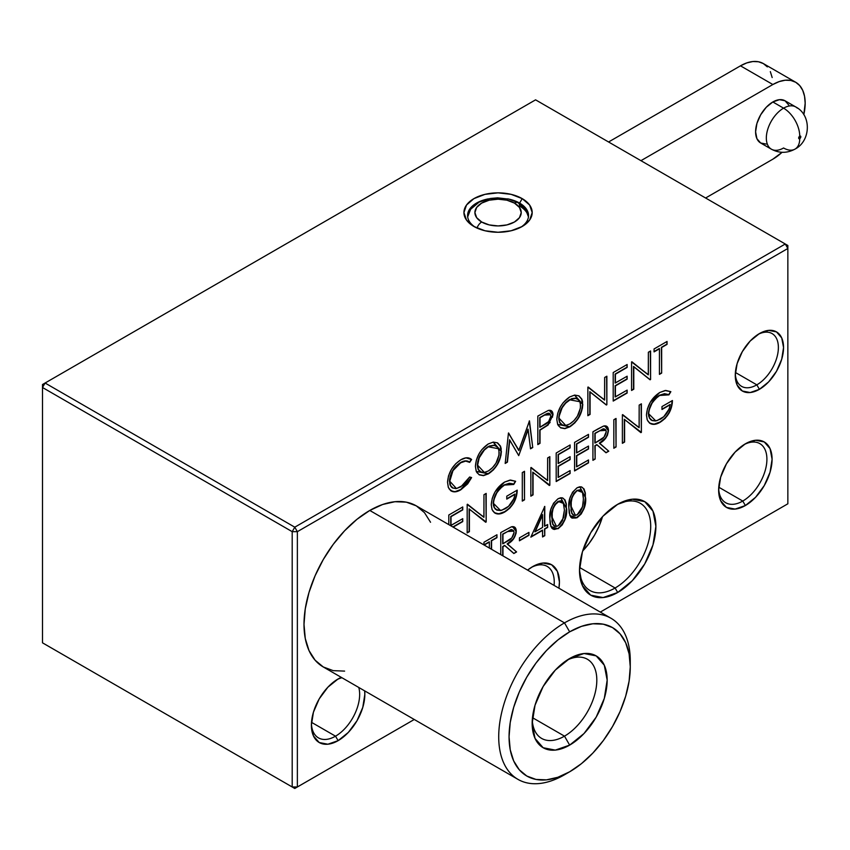 <?xml version="1.0" encoding="UTF-8"?>
<svg xmlns="http://www.w3.org/2000/svg" width="850" height="850" viewBox="0 0 850 850"><rect width="100%" height="100%" fill="white"/><g stroke="black" fill="none" stroke-linecap="round" stroke-linejoin="round"><path stroke-width="1.27" d="M615.113 587.998A50.352 29.07 120 0 0 650.707 527.074A50.352 29.07 120 0 0 616.378 505.081A50.352 29.07 -60 0 1 640.284 503.285A50.352 29.07 -60 0 1 647.997 543.639A50.352 29.07 -60 0 1 615.113 587.998L579.594 567.492L615.113 587.998A50.352 29.07 -60 0 1 589.932 590.495A50.352 29.07 -60 0 1 579.53 568.894A50.352 29.07 120 0 0 615.113 587.998L617.695 592.482L615.113 587.998M617.695 504.294A54.007 31.184 -60 0 1 655.881 526.341A54.007 31.184 -60 0 1 617.695 592.482L632.304 580.688L644.693 563.975L652.981 544.893L655.881 526.341L652.981 511.147L644.693 501.617L632.304 499.205L617.695 504.294L603.086 516.088L590.697 532.791L582.409 551.884L579.509 570.435L582.409 585.629L590.697 595.159L603.086 597.561L617.695 592.482A54.007 31.184 -60 0 1 579.509 570.435A54.007 31.184 -60 0 1 617.695 504.294L617.695 504.294M742.773 501.054A34.138 19.709 120 0 0 766.902 459.988A34.138 19.709 120 0 0 744.037 444.624A34.138 19.709 -60 0 1 759.847 443.626A34.138 19.709 -60 0 1 765.074 470.974A34.138 19.709 -60 0 1 742.773 501.054L718.749 487.188L742.773 501.054A34.138 19.709 -60 0 1 725.709 502.743A34.138 19.709 -60 0 1 718.675 488.548A34.138 19.709 120 0 0 742.773 501.054L745.365 505.538L742.773 501.054M745.365 443.817A37.793 21.824 -60 0 1 772.087 459.255A37.793 21.824 -60 0 1 745.365 505.538L755.586 497.282L764.256 485.584L770.047 472.239L772.087 459.255L770.047 448.619L764.256 441.947L755.586 440.268L745.365 443.817L735.133 452.072L726.463 463.771L720.673 477.126L718.643 490.11L720.673 500.746L726.463 507.408L735.133 509.086L745.365 505.538A37.793 21.824 -60 0 1 718.643 490.11A37.793 21.824 -60 0 1 745.365 443.817L745.365 443.817M554.083 585.406A34.138 19.709 120 0 0 531.378 567.407A34.138 19.709 -60 0 1 547.177 566.408A34.138 19.709 -60 0 1 554.083 585.406M532.695 566.599A37.793 21.824 -60 0 1 558.928 588.211L559.428 582.027L557.388 571.391L551.597 564.729L542.927 563.051L532.695 566.599L527.595 570.116A37.793 21.824 -60 0 1 532.695 566.599L532.695 566.599M335.516 736.185A34.138 19.709 120 0 0 358.785 687.469A34.138 19.709 -60 0 1 335.516 736.185L311.493 722.319L335.516 736.185A34.138 19.709 -60 0 1 318.453 737.874A34.138 19.709 -60 0 1 311.419 723.669A34.138 19.709 120 0 0 335.516 736.185L338.109 740.658L335.516 736.185M341.934 677.737A34.138 19.709 120 0 0 336.781 679.756A34.138 19.709 -60 0 1 341.934 677.737M338.109 678.948A37.793 21.824 -60 0 1 341.254 677.344L338.109 678.948L327.877 687.204L319.207 698.891L313.416 712.247L311.387 725.231L313.416 735.866L319.207 742.539L327.877 744.218L338.109 740.658L348.33 732.413L357 720.715L362.791 707.359L364.831 694.376L364.65 690.848A37.793 21.824 -60 0 1 338.109 740.658A37.793 21.824 -60 0 1 311.387 725.231A37.793 21.824 -60 0 1 338.109 678.948L338.109 678.948M756.829 384.848A30.473 17.595 120 0 0 778.366 348.245A30.473 17.595 120 0 0 758.083 334.39A30.473 17.595 -60 0 1 772.066 333.572A30.473 17.595 -60 0 1 776.741 357.988A30.473 17.595 -60 0 1 756.829 384.848L735.399 372.481L756.829 384.848A30.473 17.595 -60 0 1 741.582 386.357A30.473 17.595 -60 0 1 735.314 373.819A30.473 17.595 120 0 0 756.829 384.848L759.411 389.321L756.829 384.848M759.411 333.582A34.138 19.709 -60 0 1 783.551 347.522A34.138 19.709 -60 0 1 759.411 389.321L768.644 381.873L776.475 371.312L781.713 359.242L783.551 347.522L781.713 337.918L776.475 331.893L768.644 330.374L759.411 333.582L750.178 341.041L742.347 351.603L737.109 363.662L735.271 375.392L737.109 384.997L742.347 391.011L750.178 392.541L759.411 389.321A34.138 19.709 -60 0 1 735.271 375.392A34.138 19.709 -60 0 1 759.411 333.582L759.411 333.582M519.616 203.097A30.473 17.595 0 0 0 507.726 198.857A30.473 17.595 180 0 1 519.616 203.097L519.616 203.671L519.616 203.097A30.473 17.595 180 0 1 528.541 215.539A30.473 17.595 180 0 1 520.827 227.237A30.473 17.595 0 0 0 519.616 203.097L522.197 198.624L519.616 203.097M488.399 198.857A30.473 17.595 0 0 0 475.288 227.237A30.473 17.595 180 0 1 467.585 215.539A30.473 17.595 180 0 1 488.399 198.857M473.928 226.493L473.928 226.493A34.138 19.709 180 0 1 473.928 198.624A34.138 19.709 180 0 1 522.197 198.624L529.603 205.009L532.196 212.553L529.603 220.097L522.197 226.493L511.126 230.764L498.068 232.262L484.999 230.764L473.928 226.493L466.522 220.097L463.93 212.553L466.522 205.009L473.928 198.624L484.999 194.352L498.068 192.844L511.126 194.352L522.197 198.624A34.138 19.709 180 0 1 522.197 226.493A34.138 19.709 180 0 1 473.928 226.493L473.928 226.493M582.675 551.013A50.352 29.07 120 0 0 602.469 516.747L599.027 526.267L594.596 535.054L589.199 543.278L582.675 551.013M787.854 503.795L600.291 612.085L787.854 503.795L785.273 505.283L787.854 503.795L787.854 248.476L787.854 503.795M414.258 719.493L297.362 786.972L297.362 531.664L787.854 248.476L787.854 245.491L535.574 99.843L45.082 383.021L294.78 527.181L785.273 244.003L787.854 245.491L787.854 248.476L785.273 244.003L787.854 248.476L297.362 531.664L297.362 786.972L414.258 719.493L294.78 788.471L414.258 719.493M560.756 497.749L566.631 508.799L560.766 497.739L558.11 498.716C551.873 504.231 549.121 510.818 549.844 518.5L550.885 526.564L558.11 528.711L562.211 524.918L565.027 519.541L566.334 514.006L566.334 503.965L565.027 499.928L562.222 497.771L558.11 498.716L553.541 503.221L550.811 509.469L549.844 518.5L550.205 523.983L551.905 528.296L558.11 528.711L550.917 526.628M519.435 540.802L528.944 535.309L528.944 532.387L519.435 537.869L519.435 540.802L519.435 537.869L528.944 532.387L528.944 535.309L528.668 532.546L528.944 535.309L519.435 540.802M489.345 542.077L489.345 548.037L489.345 542.077L484.192 545.052L489.345 542.077M491.566 549.312L491.566 540.791L496.953 537.689L496.953 534.756L483.958 542.258L483.958 544.924L483.958 542.258L496.953 534.756L496.953 537.689L496.676 534.916L496.953 537.689L491.289 540.642L496.676 537.529L491.289 540.642L491.566 549.312M624.601 442.043L624.601 419.634L641.389 432.353L641.389 403.824L639.168 405.099L639.168 427.55L622.381 414.789L622.381 443.317L624.601 442.043L622.381 443.317L622.381 414.789L639.104 427.709L622.689 414.619L639.104 427.709L639.168 405.099L641.389 403.824L641.389 432.353L641.123 403.973L641.389 432.353L640.889 432.639L624.336 419.284L640.762 432.395L624.336 419.284L624.601 442.043M592.928 460.328L595.149 459.053L595.149 445.878L596.944 444.837L606.018 452.774L608.77 451.191L599.686 443.264L605.721 438.207L607.474 435.158L608.451 430.472L607.112 426.583L603.468 426.105L597.869 428.942L592.928 431.8L592.928 460.328L592.928 431.8L603.468 426.105C606.645 425.297 608.303 426.753 608.451 430.472L608.451 430.472C607.707 436.422 604.796 440.683 599.686 443.264L608.77 451.191L599.314 443.169L605.381 438.196L607.484 434.339L608.175 430.429C607.421 436.379 604.467 440.629 599.314 443.169L608.77 451.191L606.018 452.774L608.388 451.095L606.018 452.774L596.817 444.603L605.901 452.529L596.817 444.603L594.872 445.729L596.817 444.603L594.872 445.729L595.149 459.053L594.872 445.729L595.149 459.053L592.928 460.328M556.187 481.546L570.116 473.493L570.116 470.571L558.397 477.339L558.397 466.363L570.116 459.595L570.116 456.673L558.397 463.441L558.397 454.665L570.116 447.897L570.116 444.964L556.187 453.018L556.187 481.546L556.187 453.018L570.116 444.964L570.116 447.897L569.851 445.124L570.116 447.897L558.131 454.506L569.851 447.737L558.131 454.506L558.131 463.516L558.131 454.506L558.131 463.516L570.116 456.673L570.116 459.595L569.851 456.832L570.116 459.595L558.131 466.204L569.851 459.446L558.131 466.204L558.131 477.413L558.131 466.204L558.131 477.413L570.116 470.571L570.116 473.493L569.851 470.73L570.116 473.493L556.187 481.546M522.293 501.107L524.503 499.832L524.503 471.304L522.293 472.579L522.293 501.107L522.293 472.579L524.503 471.304L524.503 499.832L524.237 471.463L524.503 499.832L522.293 501.107M469.391 531.654L469.391 509.246L486.179 521.964L486.179 493.425L483.958 494.711L483.958 517.161L467.171 504.401L467.171 532.929L469.391 531.654L467.171 532.929L467.171 504.401L483.894 517.321L467.479 504.231L483.894 517.321L483.958 494.711L486.179 493.425L486.179 521.964L485.913 493.584L486.179 521.964L485.679 522.251L469.115 508.895L485.552 522.006L469.115 508.895L469.391 531.654M659.441 348.776L659.441 374.372L661.661 373.097L661.661 347.491L667.048 344.388L667.048 341.456L654.064 348.957L654.064 351.879L659.441 348.776L654.064 351.879L654.064 348.957L667.048 341.456L667.048 344.388L666.772 341.615L667.048 344.388L661.396 347.331L666.772 344.229L661.396 347.331L661.661 373.097L661.396 347.331L661.661 373.097L659.441 374.372L659.441 348.776M613.201 401.072L627.141 393.029L627.141 390.108L615.421 396.876L615.421 385.9L627.141 379.132L627.141 376.21L615.421 382.967L615.421 374.191L627.141 367.423L627.141 364.501L613.201 372.544L613.201 401.072L613.201 372.544L627.141 364.501L627.141 367.423L626.864 364.661L627.141 367.423L615.145 374.032L626.864 367.274L615.145 374.032L615.145 383.042L615.145 374.032L615.145 383.042L627.141 376.21L627.141 379.132L626.864 376.359L627.141 379.132L615.145 385.741L626.864 378.973L615.145 385.741L615.145 396.939L615.145 385.741L615.145 396.939L627.141 390.108L627.141 393.029L626.864 390.256L627.141 393.029L613.201 401.072M556.814 419.486L557.77 424.681L560.639 427.858L564.857 428.666L569.84 426.838L574.834 422.875L579.031 417.159L582.463 408.053L582.569 401.529L581.846 399.086L578.967 395.856L574.696 395.08L569.649 396.961L563.157 402.73L560.49 406.693L557.749 413.196L556.814 419.486L557.643 424.373L569.84 426.838C577.766 421.419 582.091 413.929 582.792 404.356L574.643 395.091L569.649 396.961C561.754 402.433 557.483 409.944 556.814 419.486M507.418 462.145L509.777 440.215L518.734 455.621L528.148 429.654L530.517 448.811L532.748 447.525L529.465 420.888L518.967 450.362L508.449 433.022L505.187 463.441L507.418 462.145L505.187 463.441L508.449 433.022L518.787 450.521L508.566 432.958L518.787 450.521L529.465 420.888L532.748 447.525L529.21 421.037L532.748 447.525L530.517 448.811L528.031 429.133L518.734 455.621L509.554 439.758L518.617 455.366L509.554 439.758L507.418 462.145M465.896 457.863L471.612 459.531L466.002 457.842L460.828 459.786L455.77 463.707L451.435 469.37L448.502 475.915L447.536 482.29L448.29 487.284L450.67 490.652L455.26 491.831L460.859 489.759L467.659 483.884L471.612 477.572L469.668 476.999L463.346 485.116L456.663 488.484L453.039 488.049L450.564 485.52L449.756 481.206L452.976 470.634L460.689 462.793L465.662 461.093L469.668 462.368L471.612 459.531C468.871 457.109 465.279 457.194 460.828 459.786C452.752 465.088 448.311 472.589 447.536 482.29L448.418 487.613L450.67 490.652C453.401 492.501 456.79 492.203 460.859 489.759L471.612 477.572L469.625 477.073L471.293 477.572L460.689 489.547C456.652 491.969 453.273 492.267 450.574 490.439L448.375 487.517M475.405 466.491L476.361 471.686L479.23 474.863L483.448 475.66L488.442 473.843L493.425 469.869L497.622 464.153L501.054 455.058L501.16 448.524L500.448 446.08L497.569 442.861L493.287 442.085L488.24 443.966L481.748 449.735L479.092 453.688L476.351 460.201L475.405 466.491L476.234 471.368L488.442 473.843C496.368 468.424 500.682 460.923 501.383 451.361L493.234 442.096L488.24 443.966C480.356 449.438 476.074 456.949 475.405 466.491M549.302 410.274L552.744 414.906L547.889 424.841L539.761 429.994L539.761 443.169L537.816 444.284L540.026 443.317L539.761 429.994L540.026 443.317L537.816 444.603L540.026 443.317L540.026 430.153L548.091 425.032L553.021 414.949L551.778 411.06L548.282 410.454L537.816 416.075L537.816 444.603L537.816 416.075L548.282 410.454C551.352 409.785 552.925 411.283 553.021 414.949L548.091 425.032L539.761 429.994L544.17 427.401M590.081 414.428L590.081 392.02L606.358 405.025L606.868 404.738L606.868 376.21L604.648 377.485L604.648 399.936L587.86 387.175L587.86 415.703L590.081 414.428L587.86 415.703L587.86 387.175L604.573 400.095L588.168 387.005L604.573 400.095L604.648 377.485L606.868 376.21L606.868 404.738L606.592 376.359L606.868 404.738L606.358 405.025L589.804 391.669L606.231 404.781L589.804 391.669L590.081 414.428M633.792 389.194L633.792 366.786L650.069 379.791L650.579 379.493L650.579 350.965L648.359 352.251L648.359 374.701L631.571 361.941L631.571 390.469L633.792 389.194L631.571 390.469L631.571 361.941L648.284 374.861L631.879 361.76L648.284 374.861L648.359 352.251L650.579 350.965L650.579 379.493L650.303 351.124L650.579 379.493L650.069 379.791L633.516 366.424L649.942 379.546L633.516 366.424L633.792 389.194M453.146 527.138L462.74 521.592L462.74 518.67L451.021 525.438L451.021 516.651L462.74 509.894L462.74 506.961L448.8 515.015L448.8 524.631L448.8 515.015L462.74 506.961L462.74 509.894L462.464 507.121L462.74 509.894L450.744 516.503L462.464 509.734L450.744 516.503L450.744 525.502L450.744 516.503L450.744 525.502L462.74 518.67L462.74 521.592L462.464 518.829L462.74 521.592L453.146 527.138M504.539 482.099L495.114 491.757L492.246 498.344L491.247 504.762L492.001 509.447L494.275 512.624L499.078 513.974L504.985 511.838L509.862 508.087L513.963 502.573L517.044 493.106L517.225 490.142L506.77 496.177L506.77 499.099L515.004 494.349L513.878 498.663L508.544 506.334L501.712 510.287L497.091 510.149L494.445 507.684L493.467 503.359L493.978 499.471L496.793 492.862L500.363 488.314L504.464 485.074L509.49 483.512L513.74 484.468L515.642 481.291L510.584 480.069L504.539 482.099C496.453 487.454 492.022 495.008 491.247 504.762L492.076 509.628L494.275 512.624C497.112 514.664 500.682 514.399 504.985 511.838C512.805 506.696 516.885 499.46 517.225 490.142L506.77 496.177L506.77 499.099L515.004 494.349C513.708 500.841 510.436 505.665 505.176 508.799L500.565 510.51L493.467 503.359C494.264 495.497 497.93 489.398 504.464 485.074L513.74 484.468L515.642 481.291L509.83 480.144L504.539 482.099M533.056 494.891L533.056 472.494L549.844 485.201L549.844 456.673L547.634 457.948L547.634 480.409L530.846 467.649L530.846 496.177L533.056 494.891L530.846 496.177L530.846 467.649L547.559 480.569L531.154 467.468L547.559 480.569L547.634 457.948L549.844 456.673L549.844 485.201L549.578 456.832L549.844 485.201L549.344 485.488L532.791 472.132L549.217 485.254L532.791 472.132L533.056 494.891M574.558 470.932L588.497 462.889L588.497 459.967L576.768 466.735L576.768 455.759L588.497 448.991L588.497 446.069L576.768 452.827L576.768 444.051L588.497 437.283L588.497 434.361L574.558 442.404L574.558 470.932L574.558 442.404L588.497 434.361L588.497 437.283L588.221 434.52L588.497 437.283L576.502 443.891L588.221 437.134L576.502 443.891L576.502 452.901L576.502 443.891L576.502 452.901L588.497 446.069L588.497 448.991L588.221 446.218L588.497 448.991L576.502 455.6L588.221 448.832L576.502 455.6L576.502 466.799L576.502 455.6L576.502 466.799L588.497 459.967L588.497 462.889L588.221 460.126L588.497 462.889L574.558 470.932M613.827 448.258L616.048 446.983L616.048 418.455L613.827 419.73L613.827 448.258L613.827 419.73L616.048 418.455L616.048 446.983L615.782 418.604L616.048 446.983L613.827 448.258M659.749 392.487L650.324 402.146L647.456 408.733L646.457 415.151L647.211 419.836L649.485 423.013L654.287 424.362L660.195 422.227L665.072 418.476L669.184 412.962L672.254 403.495L672.435 400.531L661.98 406.566L661.98 409.487L670.214 404.738L669.099 409.052L663.754 416.723L656.923 420.676L652.301 420.538L649.655 418.072L648.678 413.748L649.188 409.859L652.014 403.251L655.573 398.703L659.674 395.462L664.7 393.901L668.95 394.857L670.852 391.68L665.794 390.458L659.749 392.487C651.663 397.842 647.232 405.397 646.457 415.151L647.286 420.017L649.485 423.013C652.332 425.053 655.892 424.788 660.195 422.227C668.015 417.084 672.095 409.849 672.435 400.531L661.98 406.566L661.98 409.487L670.214 404.738C668.918 411.241 665.646 416.054 660.386 419.188L655.775 420.899L648.678 413.748C649.474 405.886 653.14 399.787 659.674 395.462L668.95 394.857L670.852 391.68L665.04 390.533L659.749 392.487M502.966 555.9L502.966 546.646L504.772 545.604L513.846 553.531L516.587 551.947L507.514 544.021L513.549 538.974L516.046 533.513L516.269 531.239L514.93 527.351L511.296 526.872L500.746 532.567L500.746 554.614L500.746 532.567L511.296 526.872C514.473 526.065 516.131 527.521 516.269 531.239L516.269 531.239C515.536 537.189 512.614 541.45 507.514 544.021L516.587 551.947L507.131 543.936L513.209 538.964L515.312 535.096L516.003 531.197C515.249 537.147 512.295 541.397 507.131 543.936L516.587 551.947L513.846 553.531L516.205 551.852L513.846 553.531L504.645 545.371L513.719 553.297L504.645 545.371L502.701 546.497L504.645 545.371L502.701 546.497L502.966 555.9M530.846 537.136L542.566 530.368L542.566 536.956L544.776 535.681L544.776 529.093L547.634 527.446L547.634 524.524L544.776 526.171L544.776 506.419L530.846 537.136L544.776 506.419L544.51 526.235L544.51 506.568L544.51 526.235L547.634 524.524L547.634 527.446L547.357 524.673L547.634 527.446L544.51 528.934L547.357 527.287L544.51 528.934L544.776 535.681L544.51 528.934L544.776 535.681L542.566 536.956L542.491 530.102L530.846 537.136M579.764 486.774L585.639 497.834L579.774 486.763L577.118 487.751C570.881 493.255 568.119 499.842 568.852 507.524L569.893 515.599L577.118 517.735L581.219 513.952L584.035 508.576L585.342 503.03L585.342 492.989L584.035 488.952L581.23 486.795L577.118 487.751L572.539 492.246L569.819 498.493L568.852 507.524L569.213 513.007L570.913 517.331L577.118 517.735L569.925 515.663M292.198 786.972L42.5 642.823L42.5 387.504L292.198 531.664L292.198 786.972L294.78 788.471L45.082 644.311L294.78 788.471L297.362 786.972L292.198 786.972L294.78 788.471L297.362 786.972L292.198 786.972L292.198 531.664L297.362 531.664L294.78 527.181L45.082 383.021L535.574 99.843L785.273 244.003L294.78 527.181L292.198 531.664L294.78 527.181L297.362 531.664L292.198 531.664L42.5 387.504L42.5 642.823L292.198 786.972M45.082 644.311L42.5 642.823L45.082 644.311M42.5 384.519L42.5 387.504L45.082 383.021L42.5 384.519L45.082 383.021L42.5 387.504L42.5 384.519M469.668 462.368L471.612 459.531L469.508 462.103C467.139 460.307 464.142 460.466 460.519 462.581L460.689 462.793C464.323 460.679 467.319 460.541 469.668 462.368M449.193 489.005L452.646 491.449L455.132 491.608L460.689 489.547L466.608 484.681L471.612 477.572L469.668 476.999L460.849 486.848L456.418 488.516L449.756 481.206C450.426 473.291 454.07 467.149 460.689 462.793L460.519 462.581C453.836 466.969 450.16 473.163 449.48 481.164L449.926 484.574L451.371 487.061L452.795 488.081L456.312 488.527M461.794 461.911L465.492 460.87L469.508 462.103L471.293 459.489L469.285 458.192M470.528 458.841L469.657 458.341M456.237 488.548L455.366 488.612M452.795 488.07L450.298 485.52L449.48 481.153M449.522 479.91L450.288 475.904L452.731 470.496L456.344 465.853L460.53 462.57M493.127 442.106L501.107 451.318C500.416 460.817 496.134 468.254 488.261 473.62L476.287 471.484M476.861 472.526L479.124 474.64L483.31 475.437L488.261 473.62L493.212 469.689M497.356 464.068L500.193 457.566L501.107 451.318L500.183 446.08L497.324 442.882M481.419 472.271L478.157 469.402L477.402 466.342M477.743 461.571L480.526 454.58L484.054 449.926L488.176 446.611C481.61 451.074 477.998 457.257 477.36 465.152L478.168 469.402L479.198 470.911L482.216 472.473L484.266 472.462L480.813 471.899L478.422 469.402L477.626 465.194C478.263 457.374 481.833 451.254 488.346 446.824L498.514 448.726L499.163 452.636C498.525 460.509 494.923 466.618 488.346 470.964L484.362 472.451L477.626 465.194L479.188 457.884L484.266 450.107L489.228 446.059L494.179 445.145L497.42 446.856L498.504 448.704M498.472 448.619L495.858 445.634L494.179 445.145L488.176 446.611L494.296 445.368L497.516 447.068L498.961 450.277L498.971 455.154L495.996 463.144L492.458 467.734L488.346 470.964L484.288 472.462M505.219 463.101L507.152 461.986L509.554 439.758L507.152 461.986L505.219 463.101M530.474 448.524L532.461 447.376L530.474 448.524M550.024 410.327L548.282 410.454M546.019 426.222L550.141 422.439M552.543 417.127L552.457 412.654M550.503 414.683L549.472 413.429L547.57 413.366L540.026 417.722L540.026 427.231L539.761 417.562L544.542 415.108L539.761 417.562L539.761 427.295L539.761 417.562L546.539 413.759M547.602 413.355L548.611 413.196L550.588 414.917M544.542 415.108L550.545 414.779L550.8 416.234C550.067 420.389 547.921 423.236 544.351 424.798L540.026 427.231L548.622 421.589L550.8 416.234L550.237 414.226L548.718 413.429L544.542 415.108M574.536 395.101L582.516 404.313C581.825 413.812 577.543 421.249 569.67 426.626L557.696 424.49M558.269 425.521L560.532 427.635L564.719 428.432L569.67 426.626L574.621 422.694M578.754 417.074L581.591 410.571L582.516 404.313L581.591 399.086L578.722 395.877M562.817 425.276L559.566 422.397L558.811 419.337M559.141 414.577L561.935 407.586L565.463 402.921L569.585 399.606C563.008 404.079 559.406 410.263 558.758 418.158L559.566 422.408L560.596 423.906L563.624 425.467L565.664 425.467L562.222 424.904L559.831 422.408L559.034 418.2C559.672 410.38 563.242 404.249 569.755 399.829L579.912 401.721L580.571 405.631C579.934 413.504 576.321 419.624 569.755 423.969L565.771 425.457L559.034 418.2L559.151 416.203L562.179 407.724L565.675 403.102L571.678 398.629L575.588 398.14L578.829 399.861L579.912 401.71L577.267 398.639L575.588 398.14L569.585 399.606L575.705 398.374L578.914 400.063L580.369 403.272L580.38 408.159L577.405 416.149L573.867 420.739L569.755 423.969L565.686 425.467M587.86 415.395L589.804 414.269L589.804 391.669L589.804 414.269L587.86 415.395M613.201 400.764L626.864 392.87L613.201 400.764M631.571 390.161L633.516 389.034L633.516 366.424L633.516 389.034L631.571 390.161M654.064 351.571L659.377 348.5L654.064 351.571M659.441 374.064L661.396 372.938L659.441 374.064M452.869 526.979L462.464 521.433L452.869 526.979M467.171 532.621L469.115 531.494L469.115 508.895L469.115 531.494L467.171 532.621M509.809 480.144L515.642 481.291L513.74 484.468L509.362 483.278L504.294 484.851C497.707 489.217 493.999 495.369 493.191 503.317L493.446 505.707L495.337 509.192L500.193 510.563M514.951 494.062L506.77 498.791L514.951 494.062M513.666 502.531L516.194 496.23L516.949 490.216C516.577 499.428 512.529 506.568 504.804 511.626L504.804 511.626C500.544 514.165 496.995 514.431 494.179 512.401L492.033 509.533M513.57 484.213L515.323 481.27L510.329 480.101M492.873 511.041L495.21 513.071L498.95 513.74L504.804 511.626L509.628 507.928M500.661 510.499L496.846 510.17L494.179 507.684L493.191 503.317L494.254 497.579M496.559 492.724L503.232 485.52M504.284 484.861L509.309 483.289L512.603 483.767M522.293 500.799L524.237 499.672L522.293 500.799M530.846 495.858L532.791 494.732L532.791 472.132L532.791 494.732L530.846 495.858M556.187 481.228L569.851 473.344L556.187 481.228M574.558 470.624L588.221 462.729L574.558 470.624M604.435 425.882L603.468 426.105M604.669 425.871L608.175 430.429L606.857 426.594L604.605 425.882M592.928 460.02L594.872 458.894L592.928 460.02M605.954 430.259L603.904 428.772L602.852 428.974L595.149 433.447L595.149 442.956L594.872 433.288L599.781 430.769L594.872 433.288L594.872 443.031L594.872 433.288L603.925 428.772L606.008 430.408M599.781 430.769L605.997 430.355L606.231 431.747C605.466 435.933 603.277 438.812 599.664 440.385L595.149 442.956L603.999 437.134L606.231 431.747L605.625 429.717L604.021 429.006L599.781 430.769M613.827 447.95L615.782 446.824L613.827 447.95M622.381 443.009L624.336 441.883L624.336 419.284L624.336 441.883L622.381 443.009M665.019 390.533L670.852 391.68L668.95 394.857L664.572 393.667L659.504 395.239C652.917 399.606 649.209 405.758 648.401 413.706L648.656 416.096L650.548 419.581L652.067 420.569L655.403 420.952M670.161 404.451L661.98 409.179L670.161 404.451M668.876 412.919L671.404 406.619L672.159 400.605C671.787 409.817 667.739 416.957 660.025 422.014L660.025 422.014C655.754 424.554 652.205 424.819 649.389 422.79L647.243 419.921M659.494 395.25L664.519 393.678L668.78 394.602L670.533 391.669L665.539 390.49M648.093 421.43L650.42 423.459L654.16 424.129L660.025 422.014L664.838 418.317M655.871 420.888L652.056 420.559L649.389 418.072L648.401 413.706L649.464 407.968M651.769 403.112L658.442 395.909M483.958 544.871L489.271 541.801L483.958 544.871M491.289 549.164L491.289 540.642L491.289 549.164M512.253 526.649L511.296 526.872M512.497 526.639L516.003 531.197L514.686 527.361L512.433 526.639M502.701 555.741L502.701 546.497L502.701 555.741M513.783 531.027L511.721 529.539L510.68 529.741L502.966 534.214L502.966 543.724L502.701 534.055L507.599 531.537L502.701 534.055L502.701 543.798L502.701 534.055L511.743 529.539L513.825 531.176M507.599 531.537L513.825 531.122L514.059 532.514C513.283 536.701 511.105 539.58 507.493 541.153L502.966 543.724L511.817 537.901L514.059 532.514L513.442 530.485L511.849 529.773L507.599 531.537M519.435 540.483L528.668 535.149L519.435 540.483M542.566 536.648L544.51 535.521L542.566 536.648M531.027 536.722L542.491 530.102L531.027 536.722M534.841 531.824L542.491 514.526L535.202 531.696L542.566 527.446L542.491 514.526L534.841 531.824M535.202 531.696L542.566 515.058L542.566 527.446L535.202 531.696M558.11 528.711C564.411 523.207 567.258 516.577 566.631 508.799L566.366 508.767C566.961 516.513 564.156 523.09 557.94 528.498L558.11 528.711M550.853 526.469L552.957 529.061L554.423 529.476L557.94 528.498L561.999 524.737L564.782 519.403L566.366 508.767L566.068 503.965L564.379 499.354M563.38 498.376L561.754 497.76M563.444 503.306L561.213 500.841L558.014 501.383L563.486 503.402L564.421 510.074L563.486 517.788L558.184 525.746L556.431 526.384L552.064 517.204C551.384 511.275 553.424 506.079 558.184 501.606L558.014 501.394C553.159 505.962 551.087 511.222 551.788 517.161L552.766 508.799L554.827 504.496L558.014 501.394L561 500.788M562.179 501.362L563.221 502.796M563.316 503.03L564.421 510.074L562.562 520.466L559.714 524.577L557.334 526.139L555.039 526.299L553.021 524.376L552.234 521.029L552.234 513.188L553.021 508.927L555.039 504.677L559.534 501.043L562.296 501.596L563.433 503.264M551.788 517.161L552.755 524.365L554.147 526.044L556.325 526.394L554.827 526.331L552.776 524.408M552.096 522.049L551.937 520.731M577.118 517.735C583.419 512.242 586.256 505.601 585.639 497.834L585.374 497.792C585.969 505.538 583.164 512.114 576.938 517.523L577.118 517.735M569.861 515.504L571.954 518.086L576.024 518.001L581.007 513.761L583.78 508.428L585.374 497.792L585.066 492.989L583.387 488.378M582.378 487.411L580.752 486.784M582.356 492.097L580.221 489.866L577.012 490.418L582.494 492.437L583.429 499.099L582.484 506.812L577.192 514.771L575.429 515.408L571.072 506.228C570.382 500.299 572.422 495.104 577.192 490.631L577.012 490.418C572.167 494.987 570.095 500.246 570.796 506.186L571.774 497.824L573.824 493.521L577.012 490.418L580.008 489.812M581.188 490.397L582.229 491.821M570.796 506.186L571.753 513.389L573.155 515.068L575.322 515.419L573.835 515.355L571.774 513.432M571.104 511.084L570.934 509.756M577.192 490.631L579.774 489.983L582.324 492.054L583.376 497.165L583.227 502.849L582.091 508.151L580.114 512.008L577.192 514.771L574.048 515.323L572.029 513.411L571.232 510.053L571.242 502.212L572.029 497.962L574.048 493.701L577.192 490.631M766.243 144.075L760.654 142.991L756.914 138.688L755.597 131.835L756.914 123.452L760.654 114.835L766.243 107.291L772.841 101.968L783.572 108.162L772.841 101.968A24.384 14.078 120 0 0 756.914 123.452A24.384 14.078 120 0 0 760.654 142.991L771.386 149.186C779.269 153.372 787.143 153.351 795.005 149.111A22.854 13.196 60 0 1 783.572 147.985A24.384 14.078 -60 0 1 771.386 149.186A24.384 14.078 -60 0 1 767.646 129.657A24.384 14.078 -60 0 1 783.572 108.162A22.854 13.196 60 0 1 799.733 136.159A1.519 0.882 -60 0 1 800.817 136.786A1.519 0.882 -60 0 1 799.733 138.646L800.498 136.085L798.66 138.029L799.733 138.646A22.854 13.196 60 0 1 795.005 149.111A22.854 13.196 -120 0 0 799.733 138.646A1.519 0.882 -60 0 1 798.66 138.029A1.519 0.882 -60 0 1 799.733 136.159A22.854 13.196 -120 0 0 783.572 108.162A24.384 14.078 120 0 0 768.124 128.148A24.384 14.078 120 0 0 769.856 148.049M705.606 198.008L772.862 159.173L782.074 152.299A45.688 26.382 -60 0 1 772.862 159.173L705.606 198.008M803.813 114.676L805.173 103.211L804.546 96.252L802.708 90.323L799.722 85.595L795.706 82.259L790.808 80.442L785.219 80.219L779.163 81.6L772.862 84.522L640.953 160.671L772.862 84.522A45.688 26.382 -60 0 1 795.706 82.259A45.688 26.382 -60 0 1 805.173 103.179L805.173 103.211A45.688 26.382 -60 0 1 803.813 114.676M797.289 108.099A24.384 14.078 120 0 0 783.572 108.162A24.384 14.078 -60 0 1 795.77 106.962L785.028 100.767A24.384 14.078 120 0 0 772.841 101.968L779.439 99.673L785.028 100.767L788.768 105.06M795.706 82.259L763.332 63.569A45.688 26.382 120 0 0 740.477 65.832L608.579 141.982L740.477 65.832L746.789 62.911L752.845 61.529L758.434 61.752L763.332 63.569L767.348 66.895M770.334 71.623L772.172 77.562M740.477 65.832L772.862 84.522L740.477 65.832M477.031 228.076A7.31 4.218 -60 0 1 481.684 222.009A23.163 13.377 180 0 1 481.684 203.097A23.163 13.377 180 0 1 514.441 203.097A7.31 4.218 -60 0 1 518.096 202.736A7.31 4.218 -60 0 1 519.616 206.083A30.473 17.595 180 0 1 528.434 217.037M467.681 216.888L470.624 209.281L479.124 202.13L490.291 198.486L497.622 197.837L509.129 199.176L518.096 202.736A7.31 4.218 120 0 0 514.441 203.097L506.929 200.196L498.068 199.187L489.196 200.196L481.684 203.097L476.659 207.432L474.906 212.553L476.659 217.674L481.684 222.009L489.196 224.91L498.068 225.93L506.929 224.91L514.441 222.009L519.467 217.674L521.231 212.553L519.467 207.432L514.441 203.097A23.163 13.377 180 0 1 514.441 222.009A23.163 13.377 180 0 1 481.684 222.009A7.31 4.218 120 0 0 477.19 227.619M430.546 522.261L424.469 512.635L416.288 505.856A93.011 53.699 120 0 0 369.782 510.457L564.496 622.88L569.659 631.837A85.701 49.481 -60 0 1 630.264 666.825A85.701 49.481 -60 0 1 569.659 771.789L581.485 763.619L592.854 753.068L603.33 740.552L612.51 726.548L620.054 711.599L625.653 696.267L629.096 681.148L630.264 666.825L629.096 653.841L625.653 642.706L620.054 633.845L612.51 627.587L603.33 624.187L592.854 623.773L581.485 626.354L569.659 631.837L557.844 640.008L546.476 650.548L535.999 663.064L526.809 677.067L519.276 692.028L513.676 707.359L510.223 722.479L509.065 736.801L510.223 749.774L513.676 760.909L519.276 769.781L526.809 776.029L535.999 779.429L546.476 779.854L557.844 777.272L569.659 771.789L564.496 774.775L569.659 771.789A85.701 49.481 -60 0 1 509.065 736.801A85.701 49.481 -60 0 1 569.659 631.837L564.496 622.88A93.011 53.699 120 0 0 498.716 736.801A93.011 53.699 120 0 0 564.496 774.775A93.011 53.699 -60 0 1 517.979 779.376A93.011 53.699 -60 0 1 503.721 704.841A93.011 53.699 -60 0 1 564.496 622.88L369.782 510.457A93.011 53.699 120 0 0 309.007 592.429A93.011 53.699 120 0 0 323.266 666.963L333.232 670.65L344.611 671.107M532.259 720.311A45.719 26.392 120 0 0 564.496 736.153L569.659 745.11A53.029 30.621 -60 0 1 532.164 723.456A53.029 30.621 -60 0 1 569.659 658.516L584.014 653.523L596.179 655.881L604.308 665.242L607.166 680.159L604.308 698.381L596.179 717.124L584.014 733.529L569.659 745.11L555.316 750.104L543.15 747.734L535.022 738.384L532.164 723.456L535.022 705.245L543.15 686.503L555.316 670.097L569.659 658.516A53.029 30.621 -60 0 1 607.166 680.159A53.029 30.621 -60 0 1 569.659 745.11L564.496 736.153A45.719 26.392 120 0 0 596.796 681.615A45.719 26.392 120 0 0 566.982 660.174A45.719 26.392 -60 0 1 587.35 659.239A45.719 26.392 -60 0 1 594.352 695.863A45.719 26.392 -60 0 1 564.496 736.153L532.483 717.676L564.496 736.153A45.719 26.392 -60 0 1 541.631 738.416A45.719 26.392 -60 0 1 532.259 720.29M630.264 666.825L630.264 660.854A93.011 53.699 120 0 0 564.496 622.88A93.011 53.699 -60 0 1 611.001 618.269A93.011 53.699 -60 0 1 630.211 663.924M611.001 618.269L416.288 505.856L406.321 502.159L394.942 501.712L382.606 504.507L369.782 510.457L356.947 519.329L344.611 530.772L333.232 544.361L323.266 559.555L315.084 575.79L309.007 592.429L305.267 608.834L304.002 624.378L305.267 638.467L309.007 650.558L315.084 660.174L323.266 666.963L517.979 779.376M795.005 149.111C810.751 141.089 811.835 115.249 795.77 106.962M528.456 216.888L525.619 209.451L518.096 202.736"/></g></svg>
